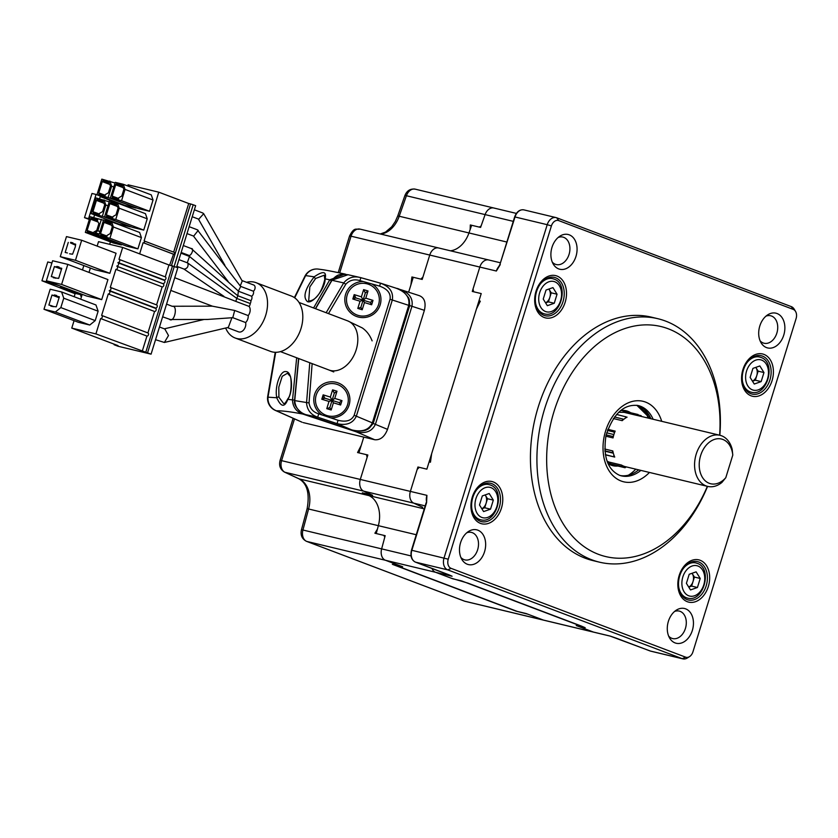<?xml version="1.0" encoding="UTF-8"?>
<svg xmlns="http://www.w3.org/2000/svg" width="838" height="838" viewBox="0 0 838 838"><rect width="100%" height="100%" fill="white"/><g stroke="black" fill="none" stroke-linecap="round" stroke-linejoin="round"><path stroke-width="1.26" d="M628.385 475.209A41.617 29.739 103.5 0 0 635.78 469.175M648.036 418.047A41.617 29.739 103.5 0 0 645.564 411.793M608.21 461.864L621.482 465.048L621.953 466.557L607.843 463.184M725.792 477.691L732.789 455.097A23.003 16.435 103.5 0 0 711.253 440.893A23.003 16.435 103.5 0 0 700.903 474.318A23.003 16.435 103.5 0 0 725.792 477.691L721.927 482.437A26.282 18.782 -76.5 0 1 707.701 486.407L625.441 466.693A26.282 18.782 -76.5 0 1 624.677 466.483A26.282 18.782 -76.5 0 1 622.959 465.834A26.282 18.782 -76.5 0 1 621.482 465.048M605.361 454.814L614.725 457.066A26.282 18.782 -76.5 0 1 613.971 455.212A26.282 18.782 -76.5 0 1 613.29 453.023A26.282 18.782 -76.5 0 1 612.829 450.949L612.306 452.646L604.847 450.854M604.732 449.011L612.829 450.949M707.701 486.407A26.282 18.782 -76.5 0 1 696.2 454.175A26.282 18.782 -76.5 0 1 719.957 435.289A26.282 18.782 -76.5 0 1 732.182 449.283L732.789 455.097M605.853 436.2L613.039 437.928A26.282 18.782 -76.5 0 1 613.573 435.687A26.282 18.782 -76.5 0 1 613.929 434.451A26.282 18.782 -76.5 0 1 614.327 433.236A26.282 18.782 -76.5 0 1 615.155 431.109L613.94 431.979L607.456 430.428M641.416 416.465L641.175 415.7L638.21 414.988M641.175 415.7L640.442 416.224M623.462 412.191L636.849 415.397L638.064 414.517L621.063 410.442M638.064 414.517L638.441 415.753M636.849 415.397A26.282 18.782 -76.5 0 1 637.687 415.564L719.957 435.289M607.833 429.349L615.155 431.109M613.94 431.979L614.327 433.236M613.898 434.566L606.702 432.837M613.039 437.928L612.568 436.409L606.157 434.88M612.568 436.409L613.573 435.687M621.953 466.557L622.959 465.834M626.248 466.881L625.064 467.74L611.269 464.43M625.064 467.74L624.677 466.483M613.259 436.912L612.683 436.766M614.61 456.794L613.563 456.542M612.306 452.646L613.29 453.023M613.343 453.201L604.879 451.169M614.725 457.066L605.329 454.646M613.542 456.616L613.971 455.212M625.85 416.832L616.559 414.443M625.902 416.675L625.462 418.078A26.282 18.782 -76.5 0 1 627.086 417.125M613.343 418.539L622.205 420.666L622.728 418.979L614.453 416.999M622.728 418.979L623.713 419.346A26.282 18.782 -76.5 0 1 625.462 418.078M622.205 420.666A26.282 18.782 -76.5 0 1 623.713 419.346M766.508 347.592A17.87 12.769 103.5 0 0 783.771 335.095A17.87 12.769 103.5 0 0 777.056 313.527A17.87 12.769 103.5 0 0 767.828 314.763A17.87 12.769 103.5 0 0 761.103 342.836A17.87 12.769 103.5 0 0 766.508 347.592M760.076 340.773A14.131 10.098 103.5 0 0 763.209 342.972A14.131 10.098 103.5 0 0 764.078 343.245A14.131 10.098 103.5 0 0 777.036 332.476A14.131 10.098 103.5 0 0 771.547 316.031A14.131 10.098 103.5 0 0 770.667 315.758A14.131 10.098 103.5 0 0 765.974 316.146M668.651 636.105A14.131 10.098 103.5 0 0 671.783 638.294A14.131 10.098 103.5 0 0 672.663 638.566A14.131 10.098 103.5 0 0 685.61 627.798A14.131 10.098 103.5 0 0 680.131 611.352A14.131 10.098 103.5 0 0 679.251 611.091A14.131 10.098 103.5 0 0 674.559 611.468M675.093 642.914A17.87 12.769 103.5 0 0 692.345 630.417A17.87 12.769 103.5 0 0 685.641 608.849A17.87 12.769 103.5 0 0 676.413 610.095A17.87 12.769 103.5 0 0 669.677 638.158A17.87 12.769 103.5 0 0 675.093 642.914M460.858 557.417A14.131 10.098 103.5 0 0 463.99 559.616A14.131 10.098 103.5 0 0 464.87 559.889A14.131 10.098 103.5 0 0 477.817 549.12A14.131 10.098 103.5 0 0 472.328 532.675A14.131 10.098 103.5 0 0 471.448 532.402A14.131 10.098 103.5 0 0 466.766 532.79M467.29 564.236A17.87 12.769 103.5 0 0 484.553 551.739A17.87 12.769 103.5 0 0 477.838 530.171A17.87 12.769 103.5 0 0 468.61 531.407A17.87 12.769 103.5 0 0 461.885 559.48A17.87 12.769 103.5 0 0 467.29 564.236M552.273 262.095A14.131 10.098 103.5 0 0 555.405 264.284A14.131 10.098 103.5 0 0 556.285 264.557A14.131 10.098 103.5 0 0 569.232 253.799A14.131 10.098 103.5 0 0 563.744 237.353A14.131 10.098 103.5 0 0 562.874 237.081A14.131 10.098 103.5 0 0 558.181 237.458M558.716 268.914A17.87 12.769 103.5 0 0 575.968 256.418A17.87 12.769 103.5 0 0 569.253 234.839A17.87 12.769 103.5 0 0 560.025 236.086A17.87 12.769 103.5 0 0 553.3 264.159A17.87 12.769 103.5 0 0 558.716 268.914M687.349 601.715A21.736 15.524 103.5 0 0 708.34 586.516A21.736 15.524 103.5 0 0 700.17 560.287A21.736 15.524 103.5 0 0 679.178 575.476A21.736 15.524 103.5 0 0 687.349 601.715M687.15 599.61A19.714 14.089 103.5 0 0 688.375 599.977A19.714 14.089 103.5 0 0 706.444 584.955A19.714 14.089 103.5 0 0 698.787 562.015A19.714 14.089 103.5 0 0 697.562 561.638A19.714 14.089 103.5 0 0 679.492 576.659A19.714 14.089 103.5 0 0 687.15 599.61M682.394 596.09A19.714 14.089 103.5 0 0 683.127 595.745M694.147 577.906A19.714 14.089 103.5 0 0 694.262 576.827M690.962 563.031A19.714 14.089 103.5 0 0 690.47 562.392M751.078 395.819A21.736 15.524 103.5 0 0 772.07 380.62A21.736 15.524 103.5 0 0 763.91 354.38A21.736 15.524 103.5 0 0 742.918 369.579A21.736 15.524 103.5 0 0 751.078 395.819M750.879 393.703A19.714 14.089 103.5 0 0 752.105 394.08A19.714 14.089 103.5 0 0 770.174 379.059A19.714 14.089 103.5 0 0 762.517 356.119A19.714 14.089 103.5 0 0 761.302 355.741A19.714 14.089 103.5 0 0 743.222 370.763A19.714 14.089 103.5 0 0 750.879 393.703M746.134 390.194A19.714 14.089 103.5 0 0 746.857 389.848M757.887 372.009A19.714 14.089 103.5 0 0 757.992 370.92M754.703 357.135A19.714 14.089 103.5 0 0 754.21 356.496M544.176 317.476A21.736 15.524 103.5 0 0 565.168 302.277A21.736 15.524 103.5 0 0 557.008 276.037A21.736 15.524 103.5 0 0 536.016 291.236A21.736 15.524 103.5 0 0 544.176 317.476M543.977 315.36A19.714 14.089 103.5 0 0 545.203 315.737A19.714 14.089 103.5 0 0 563.272 300.716A19.714 14.089 103.5 0 0 555.615 277.776A19.714 14.089 103.5 0 0 554.389 277.399A19.714 14.089 103.5 0 0 536.32 292.42A19.714 14.089 103.5 0 0 543.977 315.36M539.222 311.851A19.714 14.089 103.5 0 0 539.955 311.506M550.975 293.667A19.714 14.089 103.5 0 0 551.09 292.577M547.801 278.792A19.714 14.089 103.5 0 0 547.298 278.153M480.436 523.373A21.736 15.524 103.5 0 0 501.428 508.174A21.736 15.524 103.5 0 0 493.268 481.934A21.736 15.524 103.5 0 0 472.276 497.133A21.736 15.524 103.5 0 0 480.436 523.373M480.247 521.257A19.714 14.089 103.5 0 0 481.462 521.634A19.714 14.089 103.5 0 0 499.532 506.613A19.714 14.089 103.5 0 0 491.875 483.673A19.714 14.089 103.5 0 0 490.659 483.296A19.714 14.089 103.5 0 0 472.59 498.317A19.714 14.089 103.5 0 0 480.247 521.257M719.821 435.257A125.187 89.446 103.5 0 0 665.602 321.09A125.187 89.446 103.5 0 0 657.84 318.702L651.356 317.141A125.187 89.446 103.5 0 0 536.613 412.526A125.187 89.446 103.5 0 0 585.228 558.223A125.187 89.446 103.5 0 0 592.99 560.612L599.474 562.172A125.187 89.446 103.5 0 0 707.565 486.375M657.84 318.702A125.187 89.446 103.5 0 0 543.097 414.087A125.187 89.446 103.5 0 0 591.712 559.774A125.187 89.446 103.5 0 0 599.474 562.172M719.612 435.205A118.284 84.512 103.5 0 0 668.263 328.789A118.284 84.512 103.5 0 0 554.002 411.51A118.284 84.512 103.5 0 0 598.447 554.327A118.284 84.512 103.5 0 0 707.356 486.323M637.11 405.33A36.139 25.821 -76.5 0 1 638.21 405.707A36.139 25.821 -76.5 0 1 650.906 418.738M638.65 469.856A36.139 25.821 -76.5 0 1 620.288 475.555M689.527 656.625A7.584 5.416 -76.5 0 1 685.61 657.149L451.095 568.353A7.584 5.416 -76.5 0 1 448.246 559.197L551.414 225.914A7.584 5.416 -76.5 0 1 558.736 220.614L793.251 309.4A7.584 5.416 -76.5 0 1 795.545 311.422A7.584 5.416 -76.5 0 1 796.1 318.555L692.932 651.849A7.584 5.416 -76.5 0 1 689.527 656.625L687.349 657.987A9.857 7.039 -76.5 0 1 682.865 658.867A9.857 7.039 -76.5 0 1 682.258 658.678L447.743 569.882A9.857 7.039 -76.5 0 1 444.035 557.982L547.214 224.689L515.014 216.969L499.898 264.536L514.647 216.916C516.732 211.616 519.822 209.28 523.928 209.888A9.857 7.039 103.5 0 0 515.014 216.969L514.647 216.916M500.276 264.588L496.368 271.03L499.898 264.536M551.414 225.914L547.214 224.689A9.857 7.039 -76.5 0 1 556.118 217.608A9.857 7.039 -76.5 0 1 556.725 217.796L791.24 306.593A9.857 7.039 -76.5 0 1 794.225 309.212L795.545 311.422M426.584 502.643L426.919 495.352L426.584 502.643L411.846 550.262A9.857 7.039 103.5 0 0 415.554 562.162L449.053 574.847A1.309 0.911 110.7 0 1 448.979 574.826L448.979 574.826A1.309 0.911 110.7 0 1 448.906 574.795M449.053 574.847L451.525 575.968M426.217 502.591L411.468 550.21C410.149 556.16 411.489 560.14 415.47 562.141A1.309 0.911 110.7 0 1 415.376 562.099M452.604 578.649A206.337 147.425 103.5 0 0 452.709 578.775L435.551 572.281A9.857 7.039 103.5 0 1 431.947 568.374A9.857 7.039 103.5 0 0 435.551 572.281L451.012 578.136L468.096 583.175L581.415 626.08L585.186 627.704L577.937 626.196L593.398 632.051A9.857 7.039 103.5 0 0 594.006 632.24L610.378 636.157M610.546 636.199L616.559 638.273A1.309 0.911 110.7 0 1 616.475 638.252L616.475 638.252A1.309 0.911 110.7 0 1 616.401 638.221M417.994 468.61A206.337 147.425 103.5 0 1 417.932 467.007L426.867 469.154L481.222 293.583L472.276 291.435L479.818 267.06A9.857 7.039 103.5 0 1 488.732 259.979A9.857 7.039 103.5 0 1 488.994 260.052A9.857 7.039 103.5 0 0 488.732 259.979A9.857 7.039 103.5 0 0 479.818 267.06L473.02 289.037L473.617 291.76L481.222 293.583L478.969 300.842L480.31 301.167L476.434 309.023L431.643 453.714L430.46 462.209L429.119 461.885L426.867 469.154L419.272 467.332L417.177 469.416L410.379 491.393A9.857 7.039 103.5 0 0 413.742 503.146L422.677 507.294A206.337 147.425 103.5 0 1 422.656 507.158M451.095 575.737A9.857 7.039 -76.5 0 0 452.101 576.251L385.48 560.276A9.857 7.039 -76.5 0 1 381.636 548.88L384.778 537.158L383.835 535.367L374.89 533.23L377.425 529.124L378.357 525.656L376.231 533.544L385.176 535.692L381.636 548.88A9.857 7.039 -76.5 0 0 385.48 560.276L306.781 541.421L464.629 601.181A9.857 7.039 103.5 0 0 465.237 601.37L464.315 601.087A5.258 3.666 -69.3 0 0 464.629 601.181L543.317 620.047L527.856 614.191L515.883 611.091L392.341 564.309L400.941 566.132L385.48 560.276L402.628 566.771L393.692 564.634L517.224 611.405L526.17 613.552L543.317 620.047A9.857 7.039 -76.5 0 0 543.935 620.235A9.857 7.039 -76.5 0 1 543.317 620.047L593.398 632.051A9.857 7.039 103.5 0 0 594.006 632.24L465.237 601.37M499.291 266.023A9.857 7.039 -76.5 0 0 496.368 271.03L429.747 255.056L422.195 279.431L413.26 277.294L408.64 292.2L410.913 284.847L411.919 276.969L420.854 279.117L422.939 277.032L429.747 255.056A9.857 7.039 -76.5 0 1 438.651 247.975A9.857 7.039 -76.5 0 1 438.913 248.048A9.857 7.039 -76.5 0 0 438.651 247.975L359.963 229.109A9.857 7.039 103.5 0 0 351.059 236.19L349.561 235.97C354.432 226.606 355.909 229.842 359.963 229.109A9.857 7.039 103.5 0 1 360.225 229.183M513.275 221.358L485.108 214.601L480.603 227.423L471.658 225.275L468.966 232.954L470.149 229.581L470.317 224.961L479.263 227.098L481.096 225.998L485.108 214.601A9.857 7.039 -76.5 0 1 493.854 208.013A9.857 7.039 -76.5 0 1 494.462 208.201M417.932 467.007L410.379 491.393A9.857 7.039 103.5 0 0 413.742 503.146L363.661 491.141L372.606 495.289L363.661 493.142L369.013 495.625A26.282 18.782 -76.5 0 1 378.357 525.656A26.282 18.782 -76.5 0 0 369.013 495.625L362.32 492.817L371.611 494.829L363.661 491.141A9.857 7.039 -76.5 0 1 360.309 479.388L367.107 457.412L366.51 454.688L357.564 452.541L361.251 445.303L363.776 437.122L358.905 452.866L367.851 455.003L360.309 479.388A9.857 7.039 -76.5 0 0 363.661 491.141L284.972 472.276L299.26 478.907A26.282 18.782 -76.5 0 1 308.604 508.938L302.937 530.014L411.029 555.919M647.627 414.276L647.219 415.596L647.627 414.276M506.864 242.035L468.966 232.954A26.282 18.782 -76.5 0 1 450.477 250.813A26.282 18.782 -76.5 0 0 468.966 232.954L399.213 216.235A5.258 0.524 -160.6 0 0 397.694 216.089L404.89 195.589C406.859 190.697 410.285 188.55 415.166 189.147A9.857 7.039 103.5 0 0 406.42 195.736A5.258 0.524 -160.6 0 0 404.89 195.589M637.99 405.623L649.335 415.638M650.309 418.591L636.849 405.288M452.709 578.775L461.644 580.923L585.186 627.704L576.24 625.557L593.398 632.051L609.938 636.021A9.857 7.039 -76.5 0 0 610.294 636.136M425.191 505.89L413.742 503.146L422.677 507.294M339.683 272.926L351.059 236.19L429.747 255.056A9.857 7.039 -76.5 0 1 438.651 247.975L500.443 262.786M380.735 234.095A26.282 18.782 -76.5 0 0 399.213 216.235L406.42 195.736L485.108 214.601A9.857 7.039 -76.5 0 1 493.854 208.013L415.166 189.147M197.307 229.78L240.234 285.947L242.224 281.034L203.697 213.721L198.753 219.189M198.229 230.377L193.693 236.117M188.047 255.045L188.456 255.202C190.875 257.077 194.688 248.09 191.274 248.572L238.38 291.069L240.757 286.428L240.234 285.947M202.681 212.978L203.697 213.721M246.561 282.291A29.571 20.604 110.7 0 1 254.354 282.155A29.571 20.604 110.7 0 1 256.093 282.689L291.362 296.034A29.571 20.604 110.7 0 1 300.601 329.763A29.571 20.604 110.7 0 1 272.161 351.887A29.571 20.604 110.7 0 1 270.423 351.352L235.153 337.997A29.571 20.604 110.7 0 1 225.663 328.014M256.093 282.689A29.571 20.604 110.7 0 1 265.342 316.408A29.571 20.604 110.7 0 1 236.903 338.531A29.571 20.604 110.7 0 1 235.153 337.997M170.805 290.419L212.454 306.195L234.703 310.469L232.786 317.686L207.478 319.456L170.355 319.529L162.624 316.827M169.59 319.435C174.472 323.049 178.19 305.294 172.335 306.341L166.563 304.121M164.856 329.062L168.501 335.535L164.384 342.459L155.543 339.704M164.384 342.459L228.313 327.396L232.011 317.56M227.36 327.616L238.537 331.848A6.641 4.619 -69.3 0 0 243.931 329.596A6.641 4.619 -69.3 0 0 245.649 322.557A6.641 4.619 -69.3 0 0 248.216 315.591L234.703 310.469M248.216 315.591A6.641 4.619 -69.3 0 0 249.085 306.404L235.75 301.355L237.824 295.751L238.38 291.069M235.75 301.355L174.733 277.713M180.945 253.149L189.503 256.47L237.636 295.646M189.503 256.47L187.272 262.786L187.796 263.048C188.613 266.369 187.429 268.401 184.266 269.145L183.857 268.998M178.944 259.623L187.272 262.786M187.796 263.048L236.934 298.485M240.757 286.428L253.422 291.226A3.614 2.514 -69.3 0 0 255.098 287.748A3.614 2.514 -69.3 0 0 253.705 285.004A3.614 2.514 -69.3 0 0 253.495 284.941M238.82 291.373L251.683 296.243A3.614 2.514 -69.3 0 0 253.422 291.226M237.824 295.751L250.908 300.706A3.614 2.514 -69.3 0 0 251.683 296.243M237.081 298.558L250.237 303.534A3.614 2.514 -69.3 0 0 250.908 300.706M249.085 306.404A3.614 2.514 -69.3 0 0 250.237 303.534M245.649 322.557L232.786 317.686M176.588 267.238L195.642 205.687L193.211 204.776L190.551 203.948L171.476 265.573M173.665 252.133L188.718 203.508L158.738 192.164L144.115 240.946A0.985 0.691 -69.3 0 1 144.178 240.967L174.157 252.311A0.985 0.691 110.7 0 1 173.518 254.176L169.643 265.133M173.068 254.071L143.539 242.821A0.985 0.691 -69.3 0 0 144.178 240.967M144.23 240.988L174.095 252.29A0.985 0.691 110.7 0 1 174.157 252.311M188.718 203.508L190.551 203.948M143.089 242.716L139.642 253.872L168.951 264.965L122.673 247.44L118.986 259.351A1.645 1.142 -69.3 0 1 119.08 259.371L165.369 276.907A1.645 1.142 110.7 0 1 164.3 280.007L118.011 262.483A1.645 1.142 -69.3 0 0 119.08 259.371M103.514 220.216L90.179 216.728L85.34 232.388L113.329 242.989L121.374 244.916L93.385 234.315L85.34 232.388M100.015 231.498L97.868 230.68L101.356 219.399M113.842 241.313L113.633 241.983M92.861 232.566L87.131 230.46L90.619 219.189L98.004 221.986M93.626 232.755L87.822 231.361L87.194 231.822L87.581 230.565M98.779 235.509L94.097 233.739M99.02 234.734L94.83 233.142M87.194 231.822L93.447 233.32L93.835 232.074L96.758 230.408L98.884 223.526L97.334 220.792L97.721 219.535L91.457 218.037L91.709 218.833L97.449 221.012M99.973 231.634L97.742 230.785M99.209 234.106L95.417 232.671M91.709 218.833L97.501 220.226M90.619 219.189L91.457 218.037M97.868 230.68L93.385 234.315M111.643 221.871L103.598 219.944L98.748 235.604L109.925 238.285L137.914 248.876L141.413 237.604L113.413 227.004L111.643 221.871L139.632 232.472L141.413 237.604M109.925 238.285L113.413 227.004M137.914 248.876L126.737 246.204L98.748 235.604M106.279 235.782L100.55 233.676L104.038 222.405L111.423 225.192M107.044 235.97L101.241 234.577L100.602 235.038L100.989 233.781M100.602 235.038L106.866 236.536L107.254 235.289L110.166 233.624L112.302 226.742L110.742 224.008L111.129 222.751L104.876 221.253L105.117 222.049L110.92 223.442M105.117 222.049L110.867 224.228M104.038 222.405L104.876 221.253M104.478 222.51L111.37 225.118M117.467 203.079L109.411 201.141L104.561 216.812L115.749 219.483L143.738 230.083L147.226 218.812L119.237 208.212L117.467 203.079L145.456 213.669L147.226 218.812M115.749 219.483L119.237 208.212M143.738 230.083L132.561 227.402L104.561 216.812M112.093 216.99L106.363 214.884L109.851 203.603L117.236 206.399M112.858 217.178L107.055 215.785L106.426 216.246L106.814 214.989M106.426 216.246L112.68 217.744L113.067 216.487L115.979 214.832L118.116 207.939L116.555 205.216L116.943 203.959L110.689 202.461L110.93 203.257L116.733 204.64M110.93 203.257L116.681 205.425M109.851 203.603L110.689 202.461M110.302 203.718L117.194 206.326M115.026 183.019L101.817 179.133L96.967 194.793L108.144 197.475L136.227 207.803M109.872 181.06L111.643 186.204L113.79 187.01M108.144 197.475L111.643 186.204M136.144 208.075L124.967 205.394L96.967 194.793M104.499 194.982L98.769 192.876L102.257 181.595L109.642 184.391M104.048 194.877L99.198 193.033M105.263 195.16L99.46 193.777L98.832 194.238L105.085 195.736L105.473 194.479L108.385 192.824L110.522 185.931L108.961 183.208L109.349 181.951L103.095 180.453L103.336 181.249L109.139 182.632M103.336 181.249L109.087 183.417M102.257 181.595L103.095 180.453M102.707 181.699L109.6 184.318M98.832 194.238L99.219 192.981M109.212 201.811L96.003 197.925L91.153 213.596L102.33 216.267L130.403 226.595M104.048 199.863L105.818 204.996L107.966 205.813M102.33 216.267L105.818 204.996M130.319 226.868L119.143 224.186L91.153 213.596M98.685 213.774L92.945 211.668L96.443 200.387L103.828 203.184M99.45 213.962L93.647 212.569L93.008 213.03L93.395 211.773M93.008 213.03L99.272 214.528L99.659 213.271L102.571 211.616L104.708 204.723L103.147 202L103.535 200.743L97.271 199.245L97.522 200.041L103.325 201.424M97.522 200.041L103.273 202.22M96.443 200.387L97.271 199.245M96.883 200.502L103.776 203.11M123.28 184.276L115.235 182.349L110.386 198.009L121.562 200.691L149.552 211.291L153.04 200.01L125.051 189.419L123.28 184.276L151.269 194.877L153.04 200.01M121.562 200.691L125.051 189.419M149.552 211.291L138.375 208.61L110.386 198.009M117.917 198.197L112.177 196.092L115.675 184.81L123.06 187.607M118.671 198.376L112.879 196.993L112.24 197.443L118.504 198.952L118.891 197.695L121.803 196.04L123.93 189.147L122.379 186.424L122.767 185.167L116.503 183.669L116.754 184.454L122.558 185.847M112.24 197.443L112.627 196.197M116.754 184.454L122.505 186.633M115.675 184.81L116.503 183.669M122.002 244.403L121.374 244.916M158.738 192.164L128.067 184.81L127.711 185.963M110.407 241.878L109.652 244.319M91.981 193.473L96.056 194.447L88.566 218.634L84.502 217.66L91.981 193.473M100.246 196.605L117.111 202.995M89.331 219.483L84.502 217.66M96.988 194.741L96.056 194.447M89.498 218.928L88.566 218.634M93.751 217.576L94.589 214.895M99.575 198.784L100.403 196.102M75.472 260.293L81.684 240.244L66.474 236.599L60.273 256.648L75.472 260.293L109.862 273.314L116.063 253.265L81.684 240.244M60.273 256.648L94.652 269.668L109.862 273.314M75.546 244.549L72.749 243.491L75.661 244.183L75.284 246.959L72.56 254.207L69.564 253.788M75.462 244.822L70.518 242.947L70.706 242.329L72.948 242.863L72.749 243.491M70.706 242.329L72.864 243.135M74.069 320.661L71.764 328.108L118.043 345.633L114.094 344.722L117.98 346.23L151.07 354.16L95.909 333.901L100.654 318.545L146.943 336.069L142.188 351.426M146.943 336.069A1.645 1.142 -69.3 0 0 147.907 332.937L154.559 311.485L108.27 293.96L101.628 315.413A1.645 1.142 110.7 0 1 100.654 318.545M101.817 315.486L147.907 332.937M109.432 290.901L155.522 308.353A1.645 1.142 110.7 0 1 154.559 311.485M108.27 293.96A1.645 1.142 -69.3 0 0 109.233 290.828L109.338 290.514A1.645 1.142 -69.3 0 0 110.302 287.382L115.885 269.375L162.163 286.9L156.591 304.896M110.49 287.455L156.591 304.906A1.645 1.142 110.7 0 1 155.617 308.038L109.338 290.514M117.037 266.306L163.138 283.768A1.645 1.142 110.7 0 1 162.163 286.9M115.885 269.375A1.645 1.142 -69.3 0 0 116.849 266.233L163.138 283.757M164.3 280.007L164.206 280.311A1.645 1.142 110.7 0 1 163.232 283.454M164.206 280.321L118.106 262.86M116.943 265.929A1.645 1.142 -69.3 0 0 117.917 262.797L118.011 262.483M119.174 259.413L165.264 276.875A1.645 1.142 110.7 0 1 165.369 276.907M165.275 276.865L168.951 264.965L177.834 267.71L151.07 354.16M97.145 246.1L98.528 241.658L122.673 247.44M98.13 311.212L95.972 304.98L61.593 291.959L63.74 298.192L98.13 311.212L95.218 320.608L89.771 325.029L78.363 322.295L43.985 309.274L55.381 312.008L89.771 325.029M61.593 291.959L50.186 289.225L43.985 309.274M95.218 320.608L60.828 307.588L55.381 312.008M60.828 307.588L63.74 298.192M59.257 297.165L56.46 296.107L59.372 296.809L56.261 306.834L50.929 306.226L51.128 305.598L48.887 305.063L51.987 295.039L59.079 297.731M59.173 297.448L54.229 295.573L54.418 294.945L56.565 295.762M54.418 294.945L56.659 295.489L56.46 296.107M53.182 306.687L51.034 305.88M53.276 306.415L51.128 305.598M54.229 295.573L51.987 295.039M52.605 260.744L46.394 280.793L86.513 295.982L101.712 299.627L61.603 284.438L67.805 264.389L52.605 260.744M46.394 280.793L61.603 284.438M101.712 299.627L107.924 279.578L67.805 264.389M61.666 268.684L58.88 267.626L61.782 268.328L58.681 278.352L53.349 277.745L53.538 277.116L51.307 276.582L54.407 266.557L61.499 269.239M61.583 268.967L56.638 267.092L56.837 266.463L59.069 267.008L58.88 267.626M56.837 266.463L58.985 267.28M56.638 267.092L54.407 266.557M55.601 278.206L53.454 277.399M55.685 277.933L53.538 277.116M70.518 242.947L75.378 245.105M67.417 252.971L65.175 252.437L68.276 242.412M90.357 268.034L89.006 272.413M82.208 294.348L80.71 299.197M71.764 328.108L95.909 333.901M83.831 265.562L82.48 269.941M59.948 285.926L47.756 282.155L47.996 281.39M47.756 282.155L41.942 280.761L47.766 261.969L51.914 262.964M41.942 280.761L75.106 293.75M74.184 296.725L75.221 293.363L81.035 294.756L60.399 286.942L67.071 288.618M81.757 295.835L80.815 295.479M81.621 296.243L80.647 296.013L81.035 294.756M287.822 398.783C292.651 393.776 291.174 374.052 289.833 375.906L287.465 373.235L282.228 376.304L278.792 387.156L278.918 397.202L283.464 403.34C284.197 404.387 285.653 402.869 287.822 398.783L287.822 398.783A1.309 0.817 -149.7 0 0 287.811 399.359L294.746 400.145M313.59 307.965L329.753 279.829L325.113 278.865C325.49 288.021 312.909 304.016 307.515 301.659C302.633 297.427 304.864 289.141 314.208 276.812C323.185 270.653 326.82 271.334 325.113 278.865A1.309 0.943 2.5 0 0 324.777 279.452L324.306 275.199L315.675 278.446L309.83 286.921L308.677 300.894M315.675 278.446A1.309 0.639 43.8 0 1 314.208 276.812L305.629 275.597A13.146 12.759 -83.3 0 1 318.199 269.082A13.146 12.759 -83.3 0 1 318.21 269.082A13.146 13.146 0 0 0 304.99 276.079L294.389 297.616M304.99 276.079A13.146 3.163 -152.6 0 1 305.629 275.597L294.704 297.836M275.692 352.295L268.003 397.181A13.146 12.727 88.7 0 0 276.488 410.798L302.068 422.226L275.356 410.411A13.146 9.448 -66.1 0 0 275.367 410.411A13.146 9.448 -66.1 0 0 276.488 410.798C282.102 410.683 290.87 411.762 302.78 414.045L302.906 413.396M400.051 289.749L401.004 289.749L400.187 289.508C409.332 292.881 413.249 298.485 411.94 306.32L375.455 424.196C372.093 431.413 365.661 433.948 356.15 431.79L356.328 430.962M369.474 427.872L373.214 423.441L387.533 429.36L424.384 310.322C426.154 302.623 424.468 297.741 419.325 295.657L401.004 289.749M387.533 429.36C384.621 436.776 380.358 440.243 374.712 439.741L356.15 431.79L302.78 414.045C296.306 411.668 292.871 407.048 292.493 400.187L296.662 357.774M303.167 422.593L374.712 439.741M345.979 274.382L344.994 274.057L329.753 279.829L331.429 280.803M373.214 423.441L409.698 305.566L409.3 300.245M275.241 352.285L267.636 396.741A13.146 1.55 -172.8 0 0 268.003 397.181L276.77 397.757C274.455 386.685 280.29 370.354 285.852 371.611C292.095 371.119 293.698 390.749 287.811 399.359C284.648 407.697 280.96 407.163 276.77 397.757A1.309 0.765 168.5 0 1 278.918 397.202M330.528 417.785A18.069 18.017 -19.6 0 0 337.169 382.578A18.069 18.017 -19.6 0 0 322.022 414.957L338.039 420.288C346.188 422.331 351.551 420.666 354.149 415.281L390.058 299.26C390.958 293.363 387.47 288.974 379.572 286.114L380.546 283.192L381.363 283.443L380.546 283.192C389.691 286.575 393.609 292.179 392.31 300.014L356.391 416.036C353.028 423.253 346.597 425.788 337.086 423.63L338.039 420.288M323.698 395.934A9.532 9.501 -19.6 0 0 322.661 398.94M340.511 404.827A9.532 9.501 -19.6 0 0 341.579 400.92M345.612 294.285A18.069 18.017 -19.6 0 0 357.533 316.806A18.069 18.017 -19.6 0 0 371.957 283.977L363.315 281.558A18.069 18.017 -19.6 0 0 345.612 294.285M354.725 295.699A9.532 9.501 -19.6 0 0 353.699 298.705M371.548 304.582A9.532 9.501 -19.6 0 0 372.606 300.674M345.79 284.239L343.716 282.919C348.231 277.472 353.961 275.723 360.906 277.692L380.557 283.202L359.973 277.451L360.906 277.692L359.921 280.604C354.359 278.918 349.645 280.122 345.79 284.239L328.475 313.601M294.725 400.711L294.735 400.606C295.332 407.624 299.051 412.306 305.88 414.663L351.751 429.904L337.086 423.63L317.717 417.188C310.908 414.81 307.19 410.086 306.54 403.015L309.767 362.728M326.15 312.721L343.716 282.919L331.974 280.301L315.58 308.719M298.747 358.559L294.735 400.606L309.044 402.931C309.913 408.494 313.129 412.139 318.681 413.846L322.022 414.957M312.145 363.629L309.044 402.931M351.751 429.904C362.068 432.408 368.94 430.062 372.355 422.865L372.753 423.054C370.721 427.003 368.741 429.171 366.803 429.559C364.949 431.518 353.73 431.402 351.751 429.915L305.88 414.663L317.717 417.188L318.681 413.846M315.402 308.656L331.806 280.227L348.042 274.728L359.973 277.451M354.149 415.281L372.355 422.865L408.755 305.294C409.992 297.438 405.634 291.687 395.662 288.052L381.374 283.443M362.205 309.767L357.805 308.426L360.853 307.368L362.205 309.767L364.436 302.56L371.653 304.77L373.004 300.392L365.787 298.181L368.018 290.975L363.629 289.623L361.398 296.83L354.181 294.62L352.819 299.009L360.036 301.219L357.805 308.426M347.225 294.892A16.425 16.372 -19.6 0 0 358.067 315.36A16.425 16.372 -19.6 0 0 378.608 304.498A16.425 16.372 -19.6 0 0 367.767 284.03A16.425 16.372 -19.6 0 0 347.225 294.892M354.181 294.62L355.867 297.961L363.084 300.172L365.316 292.965L363.629 289.623M365.316 292.965L368.018 290.975M360.853 307.368L363.084 300.172L361.398 296.83M364.436 302.56L363.084 300.172L360.036 301.219M355.867 297.961L352.819 299.009M365.787 298.181L363.084 300.172L370.302 302.382L371.653 304.77M370.302 302.382L373.004 300.392M331.178 410.002L326.778 408.661L329.826 407.614L331.178 410.002L333.398 402.795L340.616 405.005L341.977 400.627L334.76 398.417L336.991 391.21L332.602 389.859L330.371 397.065L323.154 394.855L321.792 399.244L329.009 401.454L326.778 408.661M316.198 395.127A16.425 16.372 -19.6 0 0 327.04 415.596A16.425 16.372 -19.6 0 0 347.571 404.744A16.425 16.372 -19.6 0 0 336.729 384.275A16.425 16.372 -19.6 0 0 316.198 395.127M323.154 394.855L324.84 398.197L332.058 400.407L334.278 393.2L332.602 389.859M334.278 393.2L336.991 391.21M329.826 407.614L332.058 400.407L330.371 397.065M333.398 402.795L332.058 400.407L329.009 401.454M324.84 398.197L321.792 399.244M334.76 398.417L332.058 400.407L339.275 402.617L340.616 405.005M339.275 402.617L341.977 400.627M481.829 508.739A8.212 5.866 103.5 0 0 486.103 503.24A8.212 5.866 103.5 0 0 485.453 495.415A8.212 5.866 103.5 0 0 485.118 494.944M483.809 507.262A18.069 12.916 -76.5 0 1 483.306 508.257M485.15 494.933L487.507 498.725L484.71 507.765L490.513 509.158L483.61 511.589L479.493 504.989L482.3 495.939L489.203 493.509L493.32 500.118L490.513 509.158M487.507 498.725L493.32 500.118M484.71 507.765L481.85 508.771M683.305 568.52A18.069 12.916 -76.5 0 1 695.844 562.916L697.111 563.304C713.159 568.216 703.501 603.046 687.422 598.07A18.069 12.916 -76.5 0 1 686.301 597.724A18.069 12.916 -76.5 0 1 678.78 587.386M695.844 562.916A18.069 12.916 -76.5 0 1 696.965 563.262M688.731 587.082A8.212 5.866 103.5 0 0 693.005 581.582A8.212 5.866 103.5 0 0 692.356 573.758A8.212 5.866 103.5 0 0 692.031 573.286L694.409 577.068L700.222 578.461L697.426 587.501L690.512 589.931L686.406 583.332L689.203 574.281L696.106 571.851L700.222 578.461M694.409 577.068L691.612 586.108L697.426 587.501M691.612 586.108L688.752 587.113M747.035 362.613A18.069 12.916 -76.5 0 1 759.584 357.019L760.852 357.407C776.889 362.32 767.241 397.149 751.162 392.163A18.069 12.916 -76.5 0 1 750.041 391.817A18.069 12.916 -76.5 0 1 742.52 381.489M759.584 357.019A18.069 12.916 -76.5 0 1 760.705 357.365M752.472 381.185A8.212 5.866 103.5 0 0 756.745 375.686A8.212 5.866 103.5 0 0 756.086 367.861A8.212 5.866 103.5 0 0 755.761 367.39M755.792 367.379L758.149 371.161L763.963 372.554L761.155 381.604L754.252 384.034L750.136 377.425L752.933 368.385L759.846 365.955L763.963 372.554M758.149 371.161L755.342 380.211L752.493 381.217M755.342 380.211L761.155 381.604M540.133 284.271A18.069 12.916 -76.5 0 1 552.682 278.677L553.949 279.064C569.987 283.977 560.339 318.807 544.25 313.821A18.069 12.916 -76.5 0 1 543.129 313.475A18.069 12.916 -76.5 0 1 535.608 303.147M552.682 278.677A18.069 12.916 -76.5 0 1 553.803 279.023M545.569 302.843A8.212 5.866 103.5 0 0 549.843 297.343A8.212 5.866 103.5 0 0 549.183 289.519A8.212 5.866 103.5 0 0 548.859 289.047M548.89 289.037L551.236 292.818L557.05 294.211L554.253 303.262L547.34 305.692L543.234 299.082L546.03 290.042L552.944 287.612L557.05 294.211M551.236 292.818L548.44 301.869L545.59 302.874M548.44 301.869L554.253 303.262M620.717 410.484A28.262 20.185 -76.5 0 1 627.83 411.301A28.262 20.185 -76.5 0 1 630.7 412.757M617.92 466.033A28.262 20.185 -76.5 0 1 611.153 465.174A28.262 20.185 -76.5 0 1 608 463.529M653.137 419.272A36.139 25.821 103.5 0 0 640.442 406.241A36.139 25.821 103.5 0 0 638.2 405.55C623.933 403.717 613.196 413.731 606 435.582C602.951 456.291 607.424 469.521 619.418 475.251L621.346 475.848A36.139 25.821 103.5 0 0 640.881 470.39M649.45 472.443A41.397 29.581 -76.5 0 1 621.136 481.022A41.397 29.581 -76.5 0 1 605.581 431.046A41.397 29.581 -76.5 0 1 645.574 402.093A41.397 29.581 -76.5 0 1 661.706 421.325M619.649 475.356A36.139 25.821 103.5 0 0 621.346 475.848M451.095 568.353L447.743 569.882L415.554 562.162A1.309 0.911 110.7 0 1 415.47 562.141L451.609 576.02M426.49 501.417A9.857 7.039 -76.5 0 1 426.919 495.352L280.122 460.303L293.132 418.267M448.246 559.197L411.468 550.21M616.559 638.273L650.058 650.958A1.309 0.911 110.7 0 1 649.911 650.906M685.61 657.149L682.258 658.678L650.058 650.958A9.857 7.039 103.5 0 0 650.676 651.147L682.865 658.867M558.736 220.614L556.725 217.796M791.24 306.593L793.251 309.4M306.478 541.327C301.963 538.96 300.287 535.094 301.471 529.721L302.937 530.014A9.857 7.039 103.5 0 0 306.781 541.421A5.258 3.666 -69.3 0 1 306.478 541.327L464.315 601.087A5.258 3.666 -69.3 0 1 464.022 600.951M294.505 418.874L281.61 460.523A9.857 7.039 103.5 0 0 284.972 472.276A5.258 3.645 -65.1 0 1 284.501 472.108C280.206 469.479 278.75 465.551 280.122 460.303M301.471 529.721L307.137 508.645C309.861 493.31 307.075 483.337 298.789 478.739A5.258 3.645 -65.1 0 0 299.26 478.907L424.269 508.876M307.137 508.645L416.256 534.738M372.114 340.867C369.946 335.284 366.656 330.958 362.257 327.909L347.634 320.86A26.282 18.31 110.7 0 1 356.213 349.729A26.282 18.31 110.7 0 1 330.57 370.501A26.282 18.31 110.7 0 1 329.02 370.029L333.744 371.946L331.764 370.731M174.157 266.316L193.211 204.776M143.539 242.821L173.518 254.176M147.54 352.829L174.304 266.379M172.534 265.824L145.77 352.285M424.384 310.322L409.698 305.566M390.058 299.26L409.143 305.482C409.719 301.418 409.415 298.716 408.242 297.375C404.241 291.959 400.344 288.942 396.552 288.324M379.572 286.114L371.957 283.977M363.315 281.558L359.921 280.604M491.016 487.674A15.608 11.156 103.5 0 0 475.942 498.589A15.608 11.156 103.5 0 0 481.798 517.434A15.608 11.156 103.5 0 0 496.871 506.519A15.608 11.156 103.5 0 0 491.016 487.674M476.372 518.732L480.52 519.717A18.069 12.916 -76.5 0 1 479.399 519.382A18.069 12.916 -76.5 0 1 471.878 509.043M476.403 490.178A18.069 12.916 -76.5 0 1 488.942 484.574A18.069 12.916 -76.5 0 1 490.062 484.919M697.918 566.017A15.608 11.156 103.5 0 0 682.844 576.932A15.608 11.156 103.5 0 0 688.71 595.776A15.608 11.156 103.5 0 0 703.784 584.861A15.608 11.156 103.5 0 0 697.918 566.017M761.658 360.11A15.608 11.156 103.5 0 0 746.574 371.025A15.608 11.156 103.5 0 0 752.44 389.869A15.608 11.156 103.5 0 0 767.514 378.954A15.608 11.156 103.5 0 0 761.658 360.11M554.746 281.767A15.608 11.156 103.5 0 0 539.672 292.682A15.608 11.156 103.5 0 0 545.538 311.526A15.608 11.156 103.5 0 0 560.612 300.612A15.608 11.156 103.5 0 0 554.746 281.767M610.514 463.005L606.984 461.005M618.664 412.275L624.279 412.348M523.928 209.888L556.118 217.608M610.19 636.105L650.676 651.147M397.694 216.089L395.274 221.536L391.702 226.794L385.543 232.074L380.274 233.98M349.561 235.97L338.217 272.612M298.789 478.739L284.501 472.108M516.365 213.407L493.854 208.013M197.517 229.842L189.137 226.679M202.89 213.041L194.364 209.804M347.634 320.86L299.03 302.455M165.254 329.177L159.482 326.998M191.483 248.635L183.302 245.534M223.924 296.338L183.868 269.008M184.056 269.082L176.86 266.358M188.246 255.14L181.165 252.458M189.954 256.826L187.953 255.024M204.105 319.456L164.342 328.831M212.402 306.174L172.178 306.247M329.02 370.029L280.416 351.614M198.952 219.273L192.216 216.728M224.909 265.332L198.428 219.074M193.882 236.201L187 233.593M228.083 281.411L193.452 236.044M241.952 280.552L253.705 285.004M114.094 344.722L114.261 344.198M101.723 315.444L148.012 332.969M109.338 290.859L155.617 308.384M110.407 287.413L156.685 304.938M116.943 266.264L163.232 283.789M118.011 262.818L164.3 280.342M267.636 396.741A13.146 13.146 0 0 0 275.388 410.421M324.777 279.452C319.173 302.853 307.661 301.051 308.667 300.894L308.667 300.894M344.994 274.057C324.536 269.721 324.076 269.93 318.199 269.082M305.88 414.663C303.126 414.873 293.237 406.88 294.526 400.648L298.558 358.486M331.806 280.227C337.787 273.837 339.809 274.005 348.042 274.728M372.753 423.054L409.143 305.482M480.52 519.717C496.599 524.703 506.246 489.874 490.209 484.961L484.804 483.578"/></g></svg>
